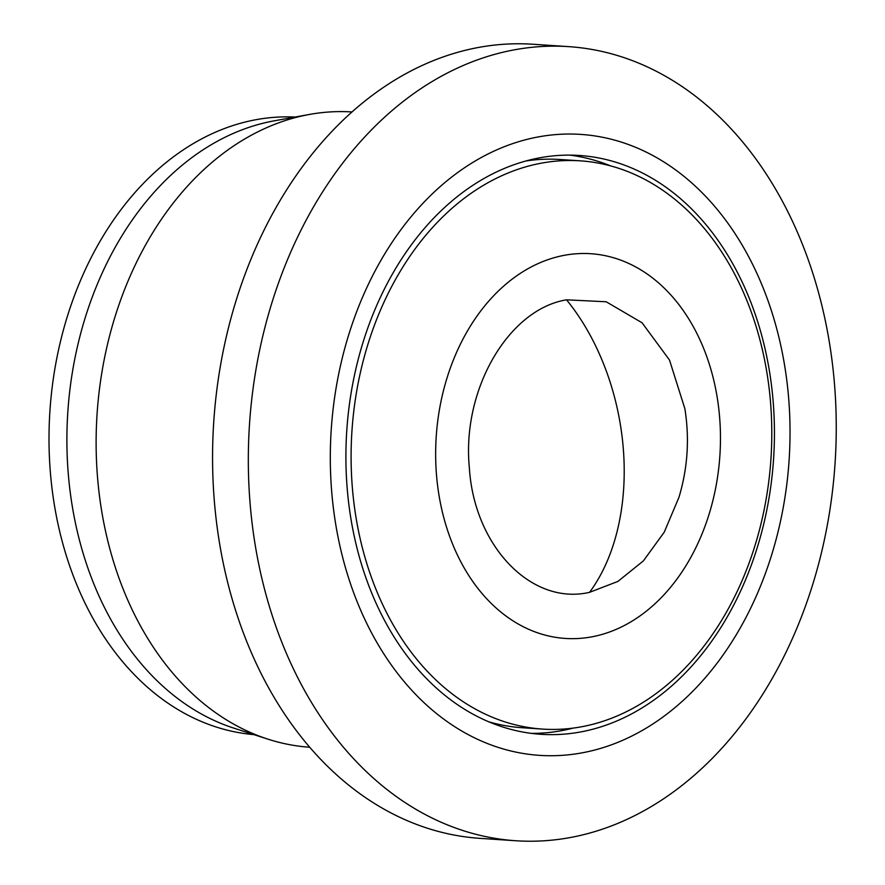 <?xml version="1.0" encoding="UTF-8"?>
<svg xmlns="http://www.w3.org/2000/svg" width="885" height="885" viewBox="0 0 885 885"><rect width="100%" height="100%" fill="white"/><g stroke="black" fill="none" stroke-linecap="round" stroke-linejoin="round"><path stroke-width="1.33" d="M589.565 592.331L617.863 581.445L643.373 560.902L664.248 532.162L678.961 497.315C687.689 468.22 689.658 438.683 684.868 408.693L669.503 360.051L642.067 322.782L606.192 301.774L566.544 299.827C508.311 309.308 461.716 389.809 469.338 467.568C474.028 546.067 531.409 605.827 589.565 592.331A196.536 130.228 78.8 0 0 566.544 299.827M352.053 111.953A318.357 234.735 93.8 0 0 309.518 114.43A318.357 234.735 93.8 0 0 306.531 115.006A318.357 234.735 93.8 0 0 97.427 476.064A318.357 234.735 93.8 0 0 267.856 739.13A318.357 234.735 93.8 0 0 309.684 747.239M309.518 114.43L274.361 120.802A309.507 228.219 93.8 0 0 271.463 121.356A309.507 228.219 93.8 0 0 68.167 472.391A309.507 228.219 93.8 0 0 233.861 728.145L267.856 739.13M295.125 117.041A309.507 228.219 93.8 0 0 253.575 120.161A309.507 228.219 93.8 0 0 50.279 471.196A309.507 228.219 93.8 0 0 253.94 734.627M511.342 50.412A397.94 293.422 -86.2 0 1 568.767 46.639A397.94 293.422 -86.2 0 1 834.621 385.639A397.94 293.422 -86.2 0 1 573.248 836.967A397.94 293.422 -86.2 0 1 515.811 840.75A397.94 293.422 -86.2 0 1 249.957 501.74A397.94 293.422 -86.2 0 1 511.342 50.412M568.767 46.639L533.013 44.25A397.94 293.422 93.8 0 0 214.203 499.361A397.94 293.422 93.8 0 0 480.057 838.361L515.811 840.75M535.967 137.363A311.166 229.436 -86.2 0 1 788.756 399.489A311.166 229.436 -86.2 0 1 584.377 752.405A311.166 229.436 -86.2 0 1 331.587 490.279A311.166 229.436 -86.2 0 1 535.967 137.363M531.354 733.366A290.059 213.871 93.8 0 0 573.093 728.112M347.097 487.192A290.059 213.871 93.8 0 0 540.879 734.296A290.059 213.871 93.8 0 0 773.247 402.575A290.059 213.871 93.8 0 0 579.476 155.472A290.059 213.871 93.8 0 0 347.097 487.192M539.297 163.559A284.749 209.955 -86.2 0 1 580.394 160.849A284.749 209.955 -86.2 0 1 770.625 403.427A284.749 209.955 -86.2 0 1 583.591 726.386A284.749 209.955 -86.2 0 1 542.494 729.085A284.749 209.955 -86.2 0 1 352.263 486.507A284.749 209.955 -86.2 0 1 539.297 163.559M580.394 160.849L560.05 159.499A284.749 209.955 93.8 0 0 526.066 160.959M563.059 255.555A192.775 142.142 -86.2 0 1 719.671 417.952A192.775 142.142 -86.2 0 1 593.05 636.603A192.775 142.142 -86.2 0 1 436.438 474.194A192.775 142.142 -86.2 0 1 563.059 255.555M610.584 165.882A290.059 213.871 93.8 0 0 569.918 155.129M488.664 721.773A284.749 209.955 93.8 0 0 522.15 727.724L542.494 729.085"/></g></svg>
